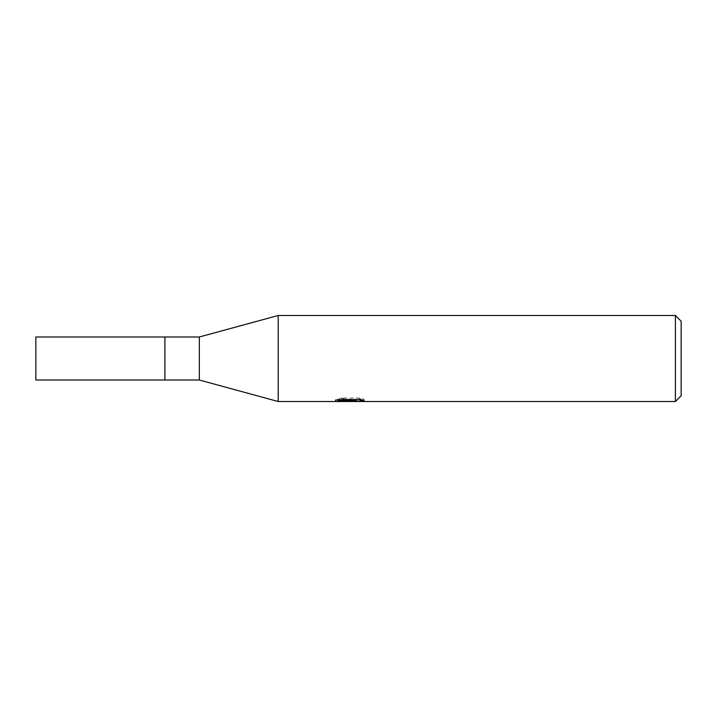 <?xml version="1.0" encoding="UTF-8"?>
<svg xmlns="http://www.w3.org/2000/svg" width="717" height="717" viewBox="0 0 717 717"><rect width="100%" height="100%" fill="white"/><g stroke="black" fill="none" stroke-linecap="round" stroke-linejoin="round"><path stroke-width="0.54" stroke-dasharray="3.58 2.69" d="M278.196 401.52L278.196 315.48M337.859 400.704L337.859 399.235L351.617 399.235L335.26 400.086L341.561 398.069L347.862 400.086L361.207 398.894L361.207 399.736L354.288 400.059M361.207 399.736L361.207 401.179L361.207 400.364L354.288 400.839M354.404 401.52L361.207 401.179M356.43 399.575L364.236 399.378L359.307 398.069L342.341 398.069L342.341 399.575M359.307 398.069L359.307 399.575M364.236 399.378L364.236 400.839M344.895 401.099L341.561 399.575L335.269 401.52M347.978 401.52L335.26 401.52L335.26 400.086L347.862 400.086M350.559 399.719L350.559 400.776M341.561 398.069L341.561 399.575M361.207 398.894L361.207 400.364M354.512 401.52L349.869 401.52M342.341 398.069L337.868 399.235M675.414 315.48L675.414 401.52M681.15 321.216L681.15 395.784M199.326 336.99L199.326 380.01M164.91 336.99L164.91 380.01M35.85 336.99L35.85 380.01M349.806 401.493L349.806 400.059M349.896 400.086L351.617 400.086"/><path stroke-width="1.08" d="M675.414 401.52L278.196 401.52L199.326 380.01L164.91 380.01L164.91 336.99L199.326 336.99L278.196 315.48L675.414 315.48L681.15 321.216L681.15 395.784L675.414 401.52L675.414 315.48M199.326 380.01L199.326 336.99M278.196 401.52L278.196 315.48M337.868 400.704L342.341 399.575L359.307 399.575L364.236 400.839L354.404 401.52L335.269 401.52L351.617 400.704L337.859 400.704M347.736 401.52L344.895 401.099M354.288 400.839L349.932 401.52M354.288 401.493L354.288 400.059L356.43 399.575M351.617 399.575L351.617 400.704M335.556 399.996L335.556 401.43M164.91 380.01L35.85 380.01L35.85 336.99L164.91 336.99M351.617 400.086L354.288 400.086"/></g></svg>
